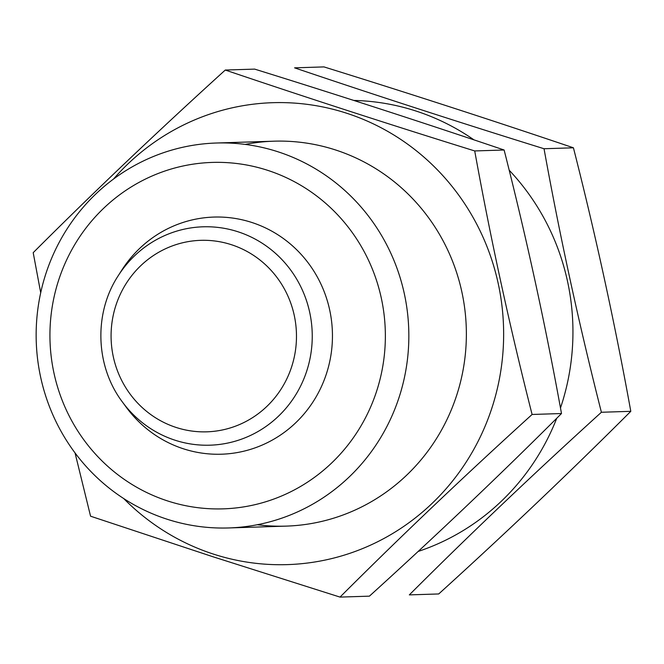 <?xml version="1.0" encoding="UTF-8"?>
<svg xmlns="http://www.w3.org/2000/svg" width="664" height="664" viewBox="0 0 664 664"><rect width="100%" height="100%" fill="white"/><g stroke="black" fill="none" stroke-linecap="round" stroke-linejoin="round"><path stroke-width="1" d="M267.559 170.299A173.304 167.71 88.2 0 1 331.344 463.281A173.304 167.71 88.2 0 1 54.025 373.342A173.304 167.71 88.2 0 1 267.559 170.299M118.292 275.626L121.836 270.082A118.624 114.797 88.2 0 1 251.814 222.465A118.624 114.797 88.2 0 1 311.615 403.986A118.624 114.797 88.2 0 1 126.193 407.156L122.309 401.853C95.317 366.088 93.632 313.034 118.292 275.626A109.253 105.725 88.2 0 1 237.994 231.769A109.253 105.725 88.2 0 1 293.073 398.931A109.253 105.725 88.2 0 1 122.309 401.853M277.959 151.774A192.56 186.343 88.2 0 1 407.156 361.739A192.56 186.343 88.2 0 1 228.623 527.955A192.56 186.343 88.2 0 1 36.246 341.412A192.56 186.343 88.2 0 1 216.364 143.017A192.56 186.343 88.2 0 1 277.959 151.774M113.502 179.064A231.072 223.61 88.2 0 1 404.052 141.656A231.072 223.61 88.2 0 1 481.856 433.575A231.072 223.61 88.2 0 1 213.459 554.108A231.072 223.61 88.2 0 1 123.678 498.523M245.207 144.412A192.56 186.343 88.2 0 1 466.269 327.726A192.56 186.343 88.2 0 1 257.308 524.726M75.04 452.906L90.57 516.202L212.853 556.722L340.018 597.094C400.832 536.321 464.858 475.449 532.096 414.469C509.753 326.729 490.63 238.891 474.719 150.944C389.419 124.425 306.27 97.459 225.279 70.044C158.032 131.024 94.006 191.904 33.2 252.677L40.703 292.749M225.279 70.044L254.669 69.114C339.976 95.633 423.126 122.599 504.117 150.006C526.461 237.745 545.584 325.592 561.495 413.531C500.681 474.304 436.655 535.184 369.416 596.156L340.018 597.094M504.117 150.006L474.719 150.944M561.495 413.531L532.096 414.469M353.804 100.438A231.072 223.61 88.2 0 1 473.955 139.863M509.18 170.208A231.072 223.61 88.2 0 1 560.474 407.995M556.739 418.27A231.072 223.61 88.2 0 1 418.146 551.452M409.331 594.886C470.137 534.113 534.163 473.241 601.401 412.261C579.066 324.522 559.935 236.683 544.032 148.736C458.724 122.218 375.575 95.251 294.584 67.844L323.982 66.906C409.281 93.425 492.431 120.392 573.43 147.798C595.766 235.537 614.889 323.385 630.8 411.323C569.994 472.096 505.968 532.976 438.721 593.956L409.331 594.886M573.43 147.798L544.032 148.736M630.8 411.323L601.401 412.261M231.379 244.692A95.799 92.703 88.2 0 1 266.629 406.634A95.799 92.703 88.2 0 1 113.337 356.917A95.799 92.703 88.2 0 1 231.379 244.692M228.623 527.955L286.151 526.12M216.364 143.017L273.892 141.191"/></g></svg>
